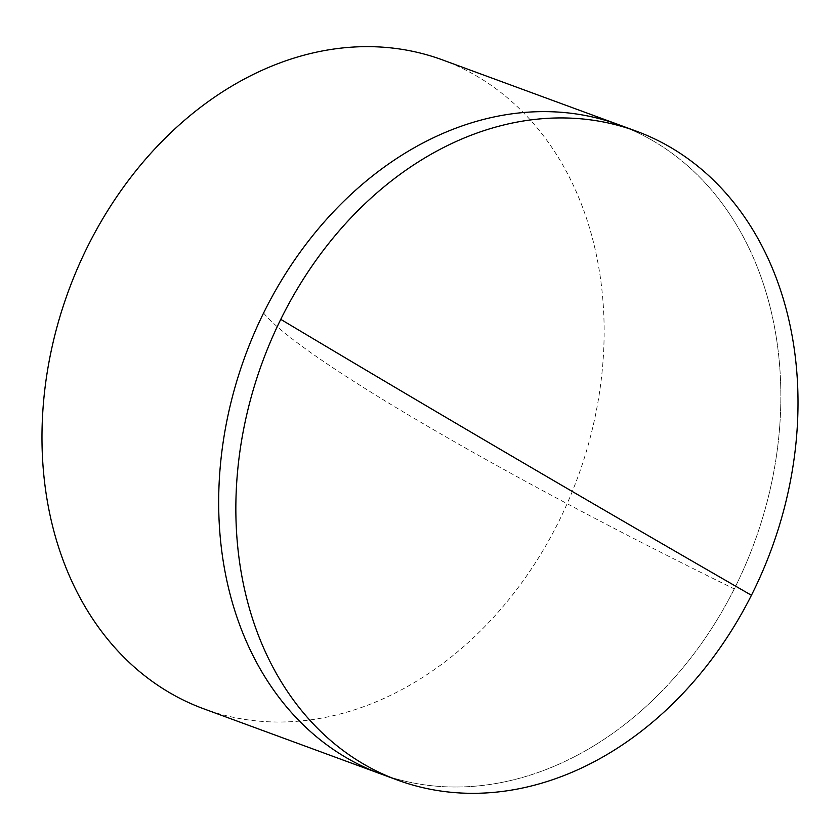 <?xml version="1.0" encoding="UTF-8"?>
<svg xmlns="http://www.w3.org/2000/svg" width="840" height="840" viewBox="0 0 840 840"><rect width="100%" height="100%" fill="white"/><g stroke="black" fill="none" stroke-linecap="round" stroke-linejoin="round"><path stroke-width="0.63" stroke-dasharray="4.2 3.15" d="M653.436 141.078A345.723 271.152 -69.8 0 1 734.286 588.913A345.723 271.152 -69.8 0 1 380.436 773.787A345.723 271.152 -69.8 0 0 734.286 588.913A345.723 271.152 -69.8 0 0 653.436 141.078A345.723 271.152 -69.8 0 0 619.08 124.845A345.723 271.152 -69.8 0 1 653.436 141.078M442.386 59.861A345.723 271.152 -69.8 0 1 476.742 76.104A345.723 271.152 -69.8 0 1 558.4 522.302A345.723 271.152 -69.8 0 1 203.732 708.803M263.603 312.984A531.72 47.932 -153.7 0 0 734.286 588.913"/><path stroke-width="1.26" d="M397.604 780.108L380.436 773.787A345.723 271.152 -69.8 0 1 346.08 757.554A345.723 271.152 -69.8 0 1 263.603 312.984A345.723 271.152 -69.8 0 1 619.08 124.845L442.386 59.861A345.723 271.152 -69.8 0 0 87.717 246.372A345.723 271.152 -69.8 0 0 169.386 692.57A345.723 271.152 -69.8 0 0 203.732 708.803L380.436 773.787A345.723 271.152 -69.8 0 1 346.08 757.554A345.723 271.152 -69.8 0 1 263.603 312.984A345.723 271.152 -69.8 0 1 619.08 124.845L636.258 131.155A345.723 271.152 -69.8 0 1 670.614 147.399A345.723 271.152 -69.8 0 1 751.433 595.266A345.723 271.152 -69.8 0 1 397.604 780.108A345.723 271.152 -69.8 0 1 363.248 763.865A345.723 271.152 -69.8 0 1 280.76 319.347A345.723 271.152 -69.8 0 1 636.258 131.155M280.76 319.347A5808.075 504.399 -153.5 0 0 751.433 595.266"/></g></svg>
